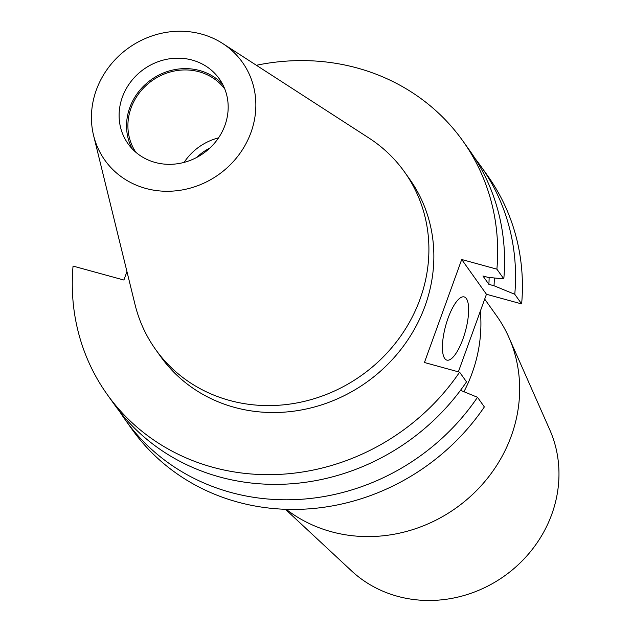 <?xml version="1.0" encoding="UTF-8"?>
<svg xmlns="http://www.w3.org/2000/svg" width="632" height="632" viewBox="0 0 632 632"><rect width="100%" height="100%" fill="white"/><g stroke="black" fill="none" stroke-linecap="round" stroke-linejoin="round"><path stroke-width="0.95" d="M448.104 318.086A32.753 10.238 105.3 0 0 446.856 360.106A32.753 10.238 105.3 0 0 462.956 338.942A32.753 10.238 105.3 0 0 464.196 296.922A32.753 10.238 105.3 0 0 448.104 318.086M480.352 311.126A152.004 139.925 144.5 0 1 472.112 373.101A152.004 139.925 144.5 0 1 463.943 391.714M484.704 299.11L496.641 315.874A144.444 132.957 144.5 0 1 508.902 337.409A144.444 132.957 144.5 0 1 511.296 435.962A144.444 132.957 144.5 0 1 286.154 509.289M508.902 337.409L549.753 429.752A123.809 113.965 144.5 0 1 551.807 514.227A123.809 113.965 144.5 0 1 351.542 570.878L285.387 509.266M135.856 152.288A54.597 50.252 144.5 0 1 131.069 107.969A54.597 50.252 144.5 0 1 174.195 71.053A54.597 50.252 144.5 0 1 224.779 88.978M132.104 148.702A55.995 51.54 144.5 0 1 129.789 107.622A55.995 51.54 144.5 0 1 222.614 84.254M224.937 125.334A55.995 51.54 144.5 0 1 179.994 163.325A55.995 51.54 144.5 0 1 128.027 143.725A55.995 51.54 144.5 0 1 122.347 97.178A55.995 51.54 144.5 0 1 167.29 59.179A55.995 51.54 144.5 0 1 219.257 78.779A55.995 51.54 144.5 0 1 224.937 125.334M96.317 90.028A84.412 77.697 144.5 0 1 222.733 43.529A84.412 77.697 144.5 0 1 250.967 132.475A84.412 77.697 144.5 0 1 168.831 191.259A84.412 77.697 144.5 0 1 93.583 135.485A84.412 77.697 144.5 0 1 96.317 90.028M222.733 43.529L368.938 138.021A152.865 140.715 144.5 0 1 404.551 172.007A152.865 140.715 144.5 0 1 420.059 299.102A152.865 140.715 144.5 0 1 297.372 402.845A152.865 140.715 144.5 0 1 155.496 349.33A152.865 140.715 144.5 0 1 135.035 304.553L93.583 135.485M404.551 172.007L409.504 178.959A152.865 140.715 144.5 0 1 425.012 306.054A152.865 140.715 144.5 0 1 302.317 409.789A152.865 140.715 144.5 0 1 160.449 356.282L155.496 349.33M107.077 394.281A218.38 201.023 144.5 0 0 459.606 372.169L466.519 381.87A218.38 201.023 144.5 0 1 113.989 403.99L107.077 394.281A218.38 201.023 144.5 0 1 73.051 266.08L123.896 280.031L126.953 271.586M460.507 390.307L477.5 397.291A218.38 201.023 144.5 0 1 124.962 419.411A218.38 201.023 144.5 0 1 119.677 411.558M477.5 397.291L484.357 406.921A218.38 201.023 144.5 0 1 131.819 429.033L124.962 419.411M256.387 65.278A218.38 201.023 144.5 0 1 462.869 140.96A218.38 201.023 144.5 0 1 496.894 269.169L503.807 278.87A218.38 201.023 144.5 0 0 469.781 150.669L462.869 140.96M459.606 372.169L424.428 362.507L461.708 259.507L486.45 294.267L458.374 371.829M496.894 269.169L461.708 259.507M489.129 277.488A193.834 178.429 144.5 0 1 488.892 284.353L482.935 275.979L488.062 277.385L503.807 278.87M494.343 277.985A199.199 183.367 144.5 0 1 494.027 285.759L488.892 284.353M475.074 158.521A218.38 201.023 144.5 0 1 480.762 166.09A218.38 201.023 144.5 0 1 514.78 294.291L494.027 285.759M480.762 166.09L487.62 175.72A218.38 201.023 144.5 0 1 521.637 303.921L486.45 294.267M514.78 294.291L521.637 303.921M184.102 162.392A54.597 50.252 144.5 0 1 218.546 137.871M196.678 157.463A47.455 43.687 144.5 0 1 209.769 148.141"/></g></svg>
